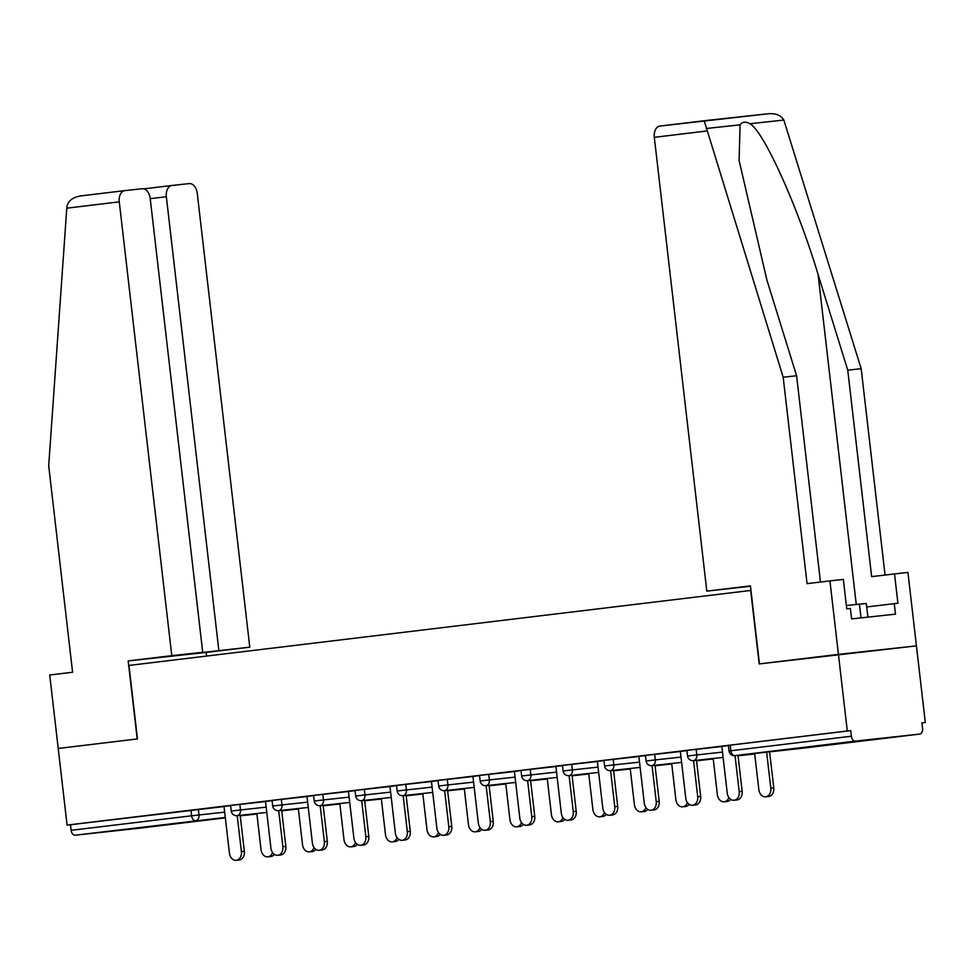 <?xml version="1.0" encoding="UTF-8"?>
<svg xmlns="http://www.w3.org/2000/svg" width="974" height="974" viewBox="0 0 974 974"><rect width="100%" height="100%" fill="white"/><g stroke="black" fill="none" stroke-linecap="round" stroke-linejoin="round"><path stroke-width="1.46" d="M166.298 824.795L121.263 829.885L166.298 824.795M864.072 740.63L819.049 745.719L864.072 740.63M206.598 656.074L206.171 652.422L249.782 647.162L178.778 655.173L202.714 652.288L150.203 198.477A10.568 6.867 83.1 0 0 142.167 188.725L124.879 190.612A10.568 6.867 83.1 0 0 119.266 201.849L66.78 208.18L48.7 465.803L72.587 672.243L49.711 674.994L58.221 748.47L137.468 738.913L128.958 665.437L750.686 590.451L759.184 663.927L916.437 645.872L925.3 722.501L921.891 722.866L925.3 722.501M855.379 741.104L734.907 755.629A5.284 3.433 83.1 0 1 730.89 750.759L729.051 750.991L728.406 745.39L730.244 745.159L730.89 750.759L851.361 736.222A5.284 3.433 83.1 0 0 855.379 741.104L919.736 734.092A5.284 3.433 83.1 0 0 919.76 734.079A5.284 3.433 83.1 0 0 922.536 728.467L921.891 722.866M730.244 745.159L850.704 730.622L847.295 730.999L838.431 654.37L916.437 645.872L907.926 572.395L871.645 576.608L847.757 370.169L818.087 274.51C797.718 206.476 763.835 131.466 749.992 123.735C745.621 121.36 742.322 121.713 740.082 124.818L739.096 160.503L766.915 280.086L796.598 375.757L820.461 582.038M851.361 736.222L850.704 730.622M206.171 652.422L128.166 660.92L137.2 738.949L58.221 748.47L67.084 825.1L847.295 730.999M139.574 828.18A5.284 3.433 -96.9 0 1 139.55 828.192A5.284 3.433 -96.9 0 1 139.513 828.192L75.156 835.205A5.284 3.433 -96.9 0 1 71.139 830.323L70.493 824.735L67.084 825.1M728.43 745.585L718.021 746.839M718.021 746.875L721.831 746.413L727.237 793.092A7.926 6.027 -96.2 0 0 734.079 800.251A7.926 6.027 -96.2 0 0 739.205 791.655L742.151 791.326A7.926 6.027 83.8 0 1 737.026 799.934L734.079 800.251M239.847 804.341L240.493 809.942L231.252 811.025L230.607 805.437L265.525 801.541M70.493 824.735L224.032 806.545M272.111 800.628L265.512 801.456M322.808 794.334L323.453 799.934L314.225 801.018L313.567 795.429L348.485 791.533M355.084 790.62L341.716 792.227L348.473 791.448L353.879 838.127A7.926 6.027 -96.2 0 0 360.721 845.286A7.926 6.027 -96.2 0 0 365.847 836.678L368.805 836.362A7.926 6.027 83.8 0 1 363.679 844.957L360.721 845.286M405.781 784.326L406.426 789.926L397.185 791.022L396.54 785.421L431.458 781.525M438.044 780.612L431.445 781.44M488.741 774.318L489.386 779.918L480.158 781.014L479.512 775.414L514.418 771.53M521.017 770.604L507.649 772.212L514.418 771.432L519.812 818.111A7.926 6.027 -96.2 0 0 526.654 825.27A7.926 6.027 -96.2 0 0 531.78 816.662L534.738 816.346A7.926 6.027 83.8 0 1 529.613 824.941L526.654 825.27M571.714 764.31L572.359 769.91L563.118 771.006L562.473 765.406L597.391 761.522M603.977 760.597L597.379 761.424M654.674 754.314L655.332 759.903L646.091 760.998L645.445 755.398L680.363 751.514M686.95 750.589L680.351 751.417M696.166 749.31L696.812 754.899L687.571 755.994L686.926 750.394L721.844 746.51M645.47 755.593L638.859 756.421M613.194 759.318L613.839 764.907L604.611 766.002L603.953 760.402L638.871 756.518M562.497 765.601L549.129 767.208L555.898 766.428L561.292 813.107A7.926 6.027 -96.2 0 0 568.134 820.266A7.926 6.027 -96.2 0 0 573.26 811.671L576.218 811.342A7.926 6.027 83.8 0 1 571.093 819.938L568.134 820.266M530.233 769.314L530.879 774.914L521.638 776.01L520.993 770.41L555.911 766.526M479.525 775.608L472.926 776.436M447.261 779.322L447.906 784.922L438.665 786.018L438.02 780.418L472.938 776.521M396.564 785.616L389.965 786.444M364.288 789.33L364.946 794.93L355.705 796.026L355.06 790.425L389.977 786.529M313.591 795.624L300.223 797.231L306.993 796.452L312.398 843.131A7.926 6.027 -96.2 0 0 319.241 850.29A7.926 6.027 -96.2 0 0 324.366 841.682L327.313 841.366A7.926 6.027 83.8 0 1 322.199 849.961L319.241 850.29M281.328 799.337L281.973 804.938L272.732 806.022L272.087 800.433L307.005 796.537M230.631 805.632L224.032 806.46M737.988 755.3L742.151 791.326M735.029 755.617L739.205 791.655M770.811 788.209L773.77 787.881A7.926 6.027 83.8 0 1 768.644 796.489L765.686 796.805A7.926 6.027 -96.2 0 0 770.811 788.209L766.635 752.171M754.655 753.474L758.843 789.646A7.926 6.027 -96.2 0 0 765.686 796.805M773.77 787.881L769.594 751.855M867.907 617.139L866.324 603.454L846.369 605.524M861.016 617.893L859.421 604.038M847.757 370.169L861.174 368.708L783.839 120.045C781.026 115.346 775.925 113.228 768.547 113.727L704.202 120.739L783.181 377.218L796.598 375.757M861.174 368.708L885.049 575.001M783.181 377.218L807.056 583.645L829.933 580.894L838.431 654.37L759.452 663.891L750.43 585.873L706.82 591.133L654.309 137.322A10.568 6.867 -96.9 0 1 659.861 126.084A10.568 6.867 -96.9 0 1 659.909 126.072L768.547 113.727M706.82 591.133L750.467 586.226M829.933 580.894L843.35 579.433L846.747 608.823L850.387 608.421L851.605 618.916L895.496 614.144L894.278 603.637L866.738 606.96M894.278 603.637L897.918 603.247L894.509 573.856M66.78 208.18L67.157 205.587C68.825 200.364 73.306 197.15 80.599 195.944L124.782 190.624M249.782 647.162L197.272 193.351A10.568 6.867 83.1 0 0 189.236 183.599L171.96 185.474A10.568 6.867 83.1 0 0 171.899 185.486A10.568 6.867 83.1 0 0 166.347 196.724L150.227 198.659M218.858 650.535L166.347 196.724M124.879 190.612A10.568 6.867 83.1 0 0 124.83 190.612L80.599 195.944M202.714 652.288L171.777 655.66L119.266 201.849M128.166 660.92L171.777 655.66M680.339 751.38L685.745 798.096A7.926 6.027 -96.2 0 0 692.587 805.255A7.926 6.027 -96.2 0 0 697.713 796.659L700.671 796.33A7.926 6.027 83.8 0 1 695.546 804.938L692.587 805.255M696.507 760.304L700.671 796.33M693.549 760.621L697.713 796.659M638.859 756.384L644.264 803.1A7.926 6.027 -96.2 0 0 651.107 810.258A7.926 6.027 -96.2 0 0 656.232 801.663L659.191 801.334A7.926 6.027 83.8 0 1 654.065 809.942L651.107 810.258M655.015 765.296L659.191 801.334M652.056 765.625L656.232 801.663M597.379 761.388L602.784 808.103A7.926 6.027 -96.2 0 0 609.627 815.262A7.926 6.027 -96.2 0 0 614.752 806.667L617.699 806.338A7.926 6.027 83.8 0 1 612.585 814.934L609.627 815.262M613.535 770.3L617.699 806.338M610.576 770.629L614.752 806.667M572.055 775.304L576.218 811.342M569.096 775.633L573.26 811.671M530.562 780.308L534.738 816.346M527.616 780.637L531.78 816.662M730.707 799.362A7.926 6.027 83.8 0 1 727.152 801.492L724.206 801.809A7.926 6.027 -96.2 0 0 728.881 797.548M713.175 758.478L717.363 794.65A7.926 6.027 -96.2 0 0 724.206 801.809M689.227 804.366A7.926 6.027 83.8 0 1 685.672 806.496L682.713 806.813A7.926 6.027 -96.2 0 0 687.401 802.552M671.695 763.482L675.871 799.654A7.926 6.027 -96.2 0 0 682.713 806.813M647.734 809.37A7.926 6.027 83.8 0 1 644.191 811.5L641.233 811.817A7.926 6.027 -96.2 0 0 645.908 807.543M630.202 768.486L634.391 804.658A7.926 6.027 -96.2 0 0 641.233 811.817M606.254 814.374A7.926 6.027 83.8 0 1 602.711 816.492L599.753 816.821A7.926 6.027 -96.2 0 0 604.428 812.547M588.722 773.49L592.91 809.662A7.926 6.027 -96.2 0 0 599.753 816.821M564.774 819.378A7.926 6.027 83.8 0 1 561.219 821.496L558.26 821.825A7.926 6.027 -96.2 0 0 562.948 817.551M547.242 778.494L551.43 814.666A7.926 6.027 -96.2 0 0 558.26 821.825M472.926 776.4L478.331 823.115A7.926 6.027 -96.2 0 0 485.174 830.274A7.926 6.027 -96.2 0 0 490.299 821.666L493.258 821.35A7.926 6.027 83.8 0 1 488.132 829.945L485.174 830.274M489.082 785.312L493.258 821.35M486.123 785.641L490.299 821.666M523.294 824.381A7.926 6.027 83.8 0 1 519.739 826.5L516.78 826.829A7.926 6.027 -96.2 0 0 521.467 822.555M505.749 783.498L509.938 819.67A7.926 6.027 -96.2 0 0 516.78 826.829M431.445 781.404L436.851 828.119A7.926 6.027 -96.2 0 0 443.694 835.278A7.926 6.027 -96.2 0 0 448.807 826.67L451.766 826.354A7.926 6.027 83.8 0 1 446.64 834.949L443.694 835.278M447.602 790.316L451.766 826.354M444.643 790.644L448.807 826.67M481.801 829.385A7.926 6.027 83.8 0 1 478.258 831.504L475.3 831.833A7.926 6.027 -96.2 0 0 479.975 827.559M464.269 788.502L468.457 824.674A7.926 6.027 -96.2 0 0 475.3 831.833M389.953 786.408L395.359 833.123A7.926 6.027 -96.2 0 0 402.201 840.282A7.926 6.027 -96.2 0 0 407.327 831.674L410.285 831.358A7.926 6.027 83.8 0 1 405.16 839.953L402.201 840.282M406.121 795.32L410.285 831.358M403.163 795.648L407.327 831.674M440.321 834.377A7.926 6.027 83.8 0 1 436.766 836.508L433.82 836.836A7.926 6.027 -96.2 0 0 438.495 832.563M422.789 793.506L426.977 829.678A7.926 6.027 -96.2 0 0 433.82 836.836M364.629 800.324L368.805 836.362M361.671 800.652L365.847 836.678M398.841 839.381A7.926 6.027 83.8 0 1 395.286 841.512L392.327 841.84A7.926 6.027 -96.2 0 0 397.015 837.567M381.309 798.51L385.485 834.681A7.926 6.027 -96.2 0 0 392.327 841.84M323.149 805.328L327.313 841.366M320.19 805.656L324.366 841.682M357.348 844.385A7.926 6.027 83.8 0 1 353.806 846.516L350.847 846.844A7.926 6.027 -96.2 0 0 355.522 842.571M339.816 803.513L344.005 839.685A7.926 6.027 -96.2 0 0 350.847 846.844M265.512 801.419L270.906 848.135A7.926 6.027 -96.2 0 0 277.748 855.294A7.926 6.027 -96.2 0 0 282.874 846.686L285.832 846.369A7.926 6.027 83.8 0 1 280.707 854.965L277.748 855.294M281.669 810.331L285.832 846.369M278.71 810.66L282.874 846.686M315.868 849.389A7.926 6.027 83.8 0 1 312.325 851.519L309.367 851.848A7.926 6.027 -96.2 0 0 314.042 847.575M298.336 808.517L302.524 844.689A7.926 6.027 -96.2 0 0 309.367 851.848M224.02 806.423L229.426 853.139A7.926 6.027 -96.2 0 0 236.268 860.298A7.926 6.027 -96.2 0 0 241.394 851.69L244.352 851.373A7.926 6.027 83.8 0 1 239.227 859.969L236.268 860.298M240.176 815.335L244.352 851.373M237.23 815.664L241.394 851.69M274.388 854.393A7.926 6.027 83.8 0 1 270.833 856.523L267.874 856.852A7.926 6.027 -96.2 0 0 272.562 852.579M256.856 813.521L261.032 849.693A7.926 6.027 -96.2 0 0 267.874 856.852M729.051 750.991A5.284 5.284 0 0 0 734.883 755.629A5.284 4.018 83.8 0 1 734.883 755.629L919.736 734.092L799.301 748.616A5.284 3.433 83.1 0 0 799.301 748.616A5.284 3.433 83.1 0 0 799.325 748.604M139.513 828.192L225.347 817.843L139.55 828.192M256.917 814.033L240.237 815.81M225.298 817.442L75.156 835.205M71.139 830.323L191.61 815.798L190.953 810.198M198.355 809.345L199 814.946A5.284 4.018 -96.2 0 1 195.628 820.68A5.284 3.433 -96.9 0 1 191.61 815.798L224.69 812.146M687.571 755.994A5.284 5.284 0 0 0 693.391 760.633A5.284 4.018 83.8 0 0 693.427 760.633A5.284 4.018 -96.2 0 0 696.812 754.899L722.489 752.111M646.091 760.998A5.284 5.284 0 0 0 651.91 765.637A5.284 4.018 83.8 0 0 651.947 765.637A5.284 4.018 -96.2 0 0 655.332 759.903L681.009 757.115M604.611 766.002A5.284 5.284 0 0 0 610.43 770.641A5.284 4.018 83.8 0 1 610.43 770.641A5.284 4.018 -96.2 0 0 613.839 764.907L639.528 762.106M563.118 771.006A5.284 5.284 0 0 0 568.938 775.645A5.284 4.018 83.8 0 0 568.974 775.645A5.284 4.018 -96.2 0 0 572.359 769.91L598.036 767.11M521.638 776.01A5.284 5.284 0 0 0 527.458 780.649A5.284 4.018 83.8 0 1 527.458 780.649A5.284 4.018 -96.2 0 0 530.879 774.914L556.556 772.114M480.158 781.014A5.284 5.284 0 0 0 485.977 785.653A5.284 4.018 83.8 0 0 486.014 785.653A5.284 4.018 -96.2 0 0 489.386 779.918L515.076 777.118M438.665 786.018A5.284 5.284 0 0 0 444.497 790.657A5.284 4.018 83.8 0 1 444.497 790.657A5.284 4.018 -96.2 0 0 447.906 784.922L473.583 782.122M397.185 791.022A5.284 5.284 0 0 0 403.005 795.661A5.284 4.018 83.8 0 0 403.041 795.661A5.284 4.018 -96.2 0 0 406.426 789.926L432.103 787.126M355.705 796.026A5.284 5.284 0 0 0 361.524 800.665A5.284 4.018 83.8 0 1 361.524 800.665A5.284 4.018 -96.2 0 0 364.946 794.93L390.623 792.13M314.225 801.018A5.284 5.284 0 0 0 320.044 805.668A5.284 4.018 83.8 0 0 320.081 805.668A5.284 4.018 -96.2 0 0 323.453 799.934L349.13 797.134M272.732 806.022A5.284 5.284 0 0 0 278.552 810.672A5.284 4.018 83.8 0 1 278.552 810.672A5.284 4.018 -96.2 0 0 281.973 804.938L307.65 802.138M231.252 811.025A5.284 5.284 0 0 0 237.072 815.676A5.284 4.018 83.8 0 0 237.108 815.676A5.284 4.018 -96.2 0 0 240.493 809.942L266.17 807.142M783.839 120.045L749.992 123.735M740.082 124.818L706.235 128.507M706.795 130.991L654.309 137.322M856.256 604.404L818.087 274.51M143.884 188.859L171.85 185.486M734.883 755.629L799.24 748.616M693.391 760.633L723.098 757.395M738.036 755.775L754.716 753.949M651.91 765.637L681.617 762.399M696.556 760.779L713.224 758.953M610.43 770.641L640.137 767.402M655.076 765.783L671.743 763.957M568.938 775.645L598.657 772.406M613.596 770.787L630.263 768.961M527.458 780.649L557.165 777.41M572.103 775.791L588.783 773.965M485.977 785.653L515.684 782.414M530.623 780.783L547.291 778.969M444.497 790.657L474.204 787.418M489.143 785.787L505.81 783.973M403.005 795.661L432.712 792.422M447.65 790.791L464.33 788.977M361.524 800.665L391.231 797.426M406.17 795.795L422.838 793.98M320.044 805.668L349.751 802.43M364.69 800.798L381.358 798.984M278.552 810.672L308.271 807.434M323.21 805.802L339.877 803.988M237.072 815.676L266.779 812.438M281.717 810.806L298.397 808.992M704.202 120.739L659.861 126.084M171.899 185.486L143.872 188.859"/></g></svg>
